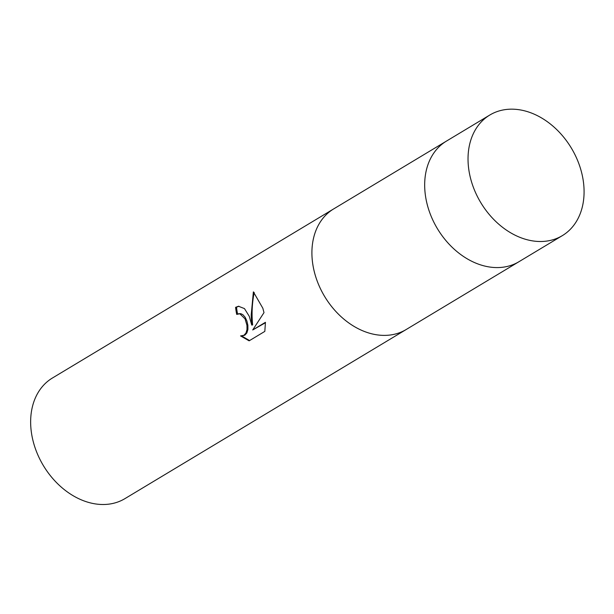 <?xml version="1.0" encoding="UTF-8"?>
<svg xmlns="http://www.w3.org/2000/svg" width="614" height="614" viewBox="0 0 614 614"><rect width="100%" height="100%" fill="white"/><g stroke="black" fill="none" stroke-linecap="round" stroke-linejoin="round"><path stroke-width="0.92" d="M334.254 208.56A70.364 52.865 59 0 0 333.671 208.913A70.364 52.865 59 0 0 315.634 276.484A70.364 52.858 59 0 0 406.192 329.511A70.364 52.865 59 0 0 406.767 329.165M315.634 276.484A70.364 52.865 59 0 0 406.192 329.518L124.926 498.637A70.364 52.865 59 0 1 34.376 445.603A70.364 52.865 59 0 1 52.405 378.024L333.671 208.913A70.364 52.858 59 0 0 315.642 276.484M249.299 316.371L251.732 325.059L251.18 315.243L253.375 291.865L262.838 308.228L263.997 312.626L252.715 329.964L265.44 322.312L264.826 331.391L249.131 340.831L240.534 335.919L243.904 335.298L245.961 333.049L246.997 329.58L246.966 325.389L245.086 318.912L239.828 313.777L236.705 314.391A70.364 52.865 -121 0 1 235.584 307.338L238.478 306.263L244.464 308.589L249.299 316.371M238.485 313.731L240.734 313.654L242.852 314.652L245.139 317.254L246.889 320.976L247.879 325.274L247.91 329.457L246.882 332.926L244.825 335.175L242.062 335.942M254.188 292.433C252.062 303.285 251.548 314.122 252.646 324.936L251.732 325.059M265.463 322.726L252.715 329.964M238.938 306.217L236.513 307.215A69.19 51.983 59 0 0 237.557 313.969M241.647 335.973L249.576 340.555M236.513 307.215L235.584 307.338M505.568 109.568A70.364 52.865 59 0 0 489.795 115.033A70.364 52.865 59 0 0 475.635 192.811A70.364 52.865 59 0 0 546.537 241.11A70.364 52.865 59 0 0 562.317 235.646A70.364 52.865 59 0 0 576.477 157.867A70.364 52.865 59 0 0 505.568 109.568M489.795 115.033L446.439 141.105A70.364 52.865 59 0 0 432.279 218.883A70.364 52.865 59 0 0 503.181 267.182A70.364 52.865 59 0 0 518.96 261.71L562.317 235.646M518.369 262.063L406.192 329.511M445.856 141.458L333.678 208.913"/></g></svg>
